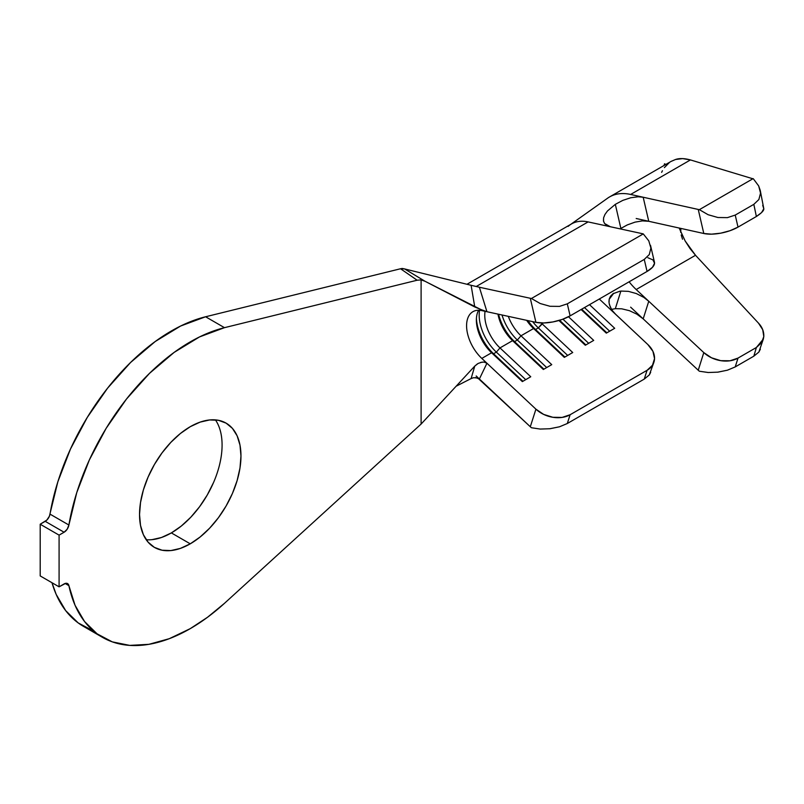 <?xml version="1.0" encoding="UTF-8"?>
<svg xmlns="http://www.w3.org/2000/svg" width="804" height="804" viewBox="0 0 804 804"><rect width="100%" height="100%" fill="white"/><g stroke="black" fill="none" stroke-linecap="round" stroke-linejoin="round"><path stroke-width="1.21" d="M213.532 482.541L207.231 495.053L199.543 506.781L190.779 517.253L181.262 526.077L171.363 532.911L190.257 543.826A71.727 41.416 -60 0 1 154.388 547.373A71.727 41.416 -60 0 1 143.393 489.897A71.727 41.416 -60 0 1 190.257 426.693L200.146 422.11L209.663 419.949L218.437 420.291L226.115 423.145L232.426 428.371L237.11 435.788L239.994 445.114L240.969 455.979L239.994 467.958L237.11 480.611L232.426 493.445L226.115 505.967L218.437 517.686L209.663 528.158L200.146 536.982L190.257 543.826L180.357 548.408L170.85 550.569L162.076 550.217L154.388 547.373L148.087 542.137L143.393 534.72L140.509 525.404L139.534 514.54L140.509 502.55L143.393 489.897L148.087 477.063L154.388 464.551L162.076 452.833L170.85 442.361L180.357 433.527L190.257 426.693A71.727 41.416 -60 0 1 226.115 423.145A71.727 41.416 -60 0 1 237.11 480.611A71.727 41.416 -60 0 1 190.257 543.826L171.363 532.911A71.727 41.416 120 0 0 215.412 419.879M647.863 257.722L652.918 259.883L654.546 263.24L652.486 267.3L647.069 271.44L570.116 315.871L562.147 319.459L552.861 321.952L543.655 322.967L535.926 322.344L486.943 311.721L480.661 309.439L425.045 281.279L474.772 306.977L471.104 285.289L404.553 268.918L425.045 281.279L421.105 279.882L421.105 424.07L224.477 603.322A175.604 101.384 -60 0 1 190.257 628.638A175.604 101.384 -60 0 1 102.45 637.331A175.604 101.384 -60 0 1 68.893 585.634L65.134 583.473L68.893 585.634L75.063 605.301L84.551 621.522L97.083 633.823L112.279 641.863L129.725 645.391L148.911 644.326L169.282 638.688L190.257 628.638L207.532 617.261L224.477 603.322L421.105 424.07L421.105 279.882L417.145 280.224L224.477 327.67L205.593 316.766L400.543 268.757L417.145 280.224L224.477 327.67L205.593 316.766A175.604 101.384 120 0 0 49.999 514.118L68.893 525.022A175.604 101.384 -60 0 1 224.477 327.67L199.513 336.926L174.156 352.383L149.474 373.378L126.489 399.035L106.168 428.301L89.355 459.938L76.752 492.631L68.893 525.022L67.174 529.213L64.099 532.238L59.084 535.132L40.2 524.228L45.215 521.334L64.099 532.238L59.084 535.132L59.084 586.83L40.2 575.925L40.2 524.228L59.084 535.132L59.084 586.83L65.737 583.322L67.174 583.413L68.893 585.634A6.924 4 -60 0 0 67.566 583.593L67.526 583.573M473.043 285.752L479.385 287.239L486.943 311.721L481.807 310.605L535.926 322.344L530.298 298.274A24.733 9.377 -13.2 0 0 531.424 298.495L643.27 233.914A24.733 9.377 -13.2 0 0 642.235 233.652L610.357 226.748L606.94 225.502L604.588 223.522L603.462 220.919L603.583 217.854L604.94 214.487L607.452 210.99L615.321 204.337L620.869 228.426L627.331 224.899L635.029 222.135L642.426 220.889L648.758 221.291L703.801 233.502L711.53 234.155L720.746 233.17L730.042 230.698L738.012 227.11L756.373 216.507L753.83 204.347L756.373 216.507L738.012 227.11L735.228 215.08L753.83 204.347L758.865 199.533L760.544 193.091L760.232 190.337L758.664 185.905L753.459 178.95L758.664 185.905L760.544 193.091L758.865 199.533L753.83 204.347L735.228 215.08L727.419 217.633L717.942 217.512L708.133 214.728L699.359 209.663L753.127 178.629L699.359 209.663A24.733 9.447 167 0 1 698.244 209.452L643.18 197.231L648.758 221.291L643.18 197.231L698.244 209.452L703.801 233.502L636.195 218.507L648.758 221.291L642.426 220.889L635.029 222.135L627.331 224.899L620.869 228.426L615.321 204.337L622.788 200.387L630.778 197.744L638.235 196.779L643.18 197.231L630.637 194.447L690.445 159.926L753.459 178.95L690.445 159.926L682.656 158.609L675.561 159.483L671.099 161.413M669.4 162.519L664.385 167.624M615.321 308.676L621.743 308.816L629.442 310.686L636.838 314.153L643.18 318.866L630.637 307.168L698.244 370.232A24.733 17.849 17.5 0 0 699.359 371.227L708.133 372.513L717.942 372.151L727.419 370.192L735.228 366.915L753.83 356.172L756.373 347.499L753.83 356.172L735.228 366.915L738.012 358.092L756.373 347.499L763.328 339.077L763.8 336.544C764.011 331.59 762.242 327.127 758.484 323.138L695.52 255.28L690.043 248.587L685.149 240.959L679.169 228.034L685.149 240.959L695.52 255.28L636.195 289.53A45.506 26.271 60 0 1 629.12 281.802A45.506 26.271 60 0 0 636.195 289.53L695.52 255.28L758.484 323.138L762.715 329.69L763.8 336.544L761.579 342.755L756.373 347.499L738.012 358.092L730.042 360.775L720.746 360.664L711.53 357.8L703.801 352.604L698.244 370.232L643.18 318.866L636.838 314.153L629.442 310.686L621.743 308.816L615.321 308.676L620.869 291.068L628.326 291.349L636.316 293.55L643.783 297.379L648.758 301.249L636.195 289.53L703.801 352.604L648.758 301.249L643.18 318.866L648.758 301.249L643.783 297.379L636.316 293.55L628.326 291.349L620.869 291.068L615.321 308.676L611.553 309.399M681.219 234.999L682.526 239.23M480.631 362.423L483.948 362.051L486.943 363.237L479.385 378.996L476.179 375.981L530.298 426.743L535.926 409.176L543.655 414.402L552.861 417.286L562.147 417.407L570.116 414.733L647.069 370.302L652.486 365.247L654.546 358.584L652.918 351.318L647.863 344.554L599.302 299.018L615.944 314.625L612.517 310.806L610.176 306.837L609.05 302.947L609.171 299.349L613.743 293.249M543.192 322.977L541.966 323.68A30.673 17.708 60 0 1 541.213 322.957A30.673 17.708 -120 0 0 541.966 323.68L572.719 352.524L564.328 357.368L533.575 328.524L520.982 335.801A30.673 17.708 60 0 1 508.309 316.354A30.673 17.708 -120 0 0 520.982 335.801L551.735 364.644L543.343 369.488L512.58 340.645L499.987 347.911A30.673 17.708 60 0 1 485.053 311.309A30.673 17.708 -120 0 0 499.987 347.911L530.751 376.754L522.349 381.598L491.596 352.765L481.807 358.413A30.673 17.708 60 0 1 472.933 311.681A30.673 17.708 60 0 1 481.807 310.605A30.673 17.708 60 0 0 466.581 325.721A30.673 17.708 60 0 0 481.807 358.413L486.943 363.237L481.807 358.413L491.596 352.765A30.673 17.708 60 0 1 476.37 320.072A30.673 17.708 60 0 1 478.631 310.243A30.673 17.708 -120 0 0 491.596 352.765L493.566 353.75A34.622 19.989 60 0 1 476.42 318.525A34.622 19.989 -120 0 0 493.566 353.75L491.596 352.765L522.349 381.598L530.751 376.754L499.987 347.911L496.359 352.132L493.566 353.75L496.359 352.132A34.622 19.989 60 0 1 479.586 310.284A34.622 19.989 -120 0 0 496.359 352.132L499.987 347.911L512.58 340.645A30.673 17.708 60 0 1 497.957 314.113A30.673 17.708 -120 0 0 512.58 340.645L514.55 341.63A34.622 19.989 60 0 1 498.58 314.243A34.622 19.989 -120 0 0 514.55 341.63L512.58 340.645L543.343 369.488L551.735 364.644L520.982 335.801L517.344 340.012L514.55 341.63L517.344 340.012A34.622 19.989 60 0 1 502.018 314.997A34.622 19.989 -120 0 0 517.344 340.012L520.982 335.801L533.575 328.524A30.673 17.708 60 0 1 526.65 320.334A30.673 17.708 -120 0 0 533.575 328.524L535.534 329.519A34.622 19.989 60 0 1 527.967 320.615A34.622 19.989 -120 0 0 535.534 329.519L533.575 328.524L564.328 357.368L572.719 352.524L541.966 323.68L538.338 327.901L535.534 329.519L538.338 327.901A34.622 19.989 60 0 1 532.68 321.64A34.622 19.989 -120 0 0 538.338 327.901L543.192 322.977M93.395 630.959L78.189 622.919L65.667 610.618L56.179 594.397L51.989 582.739A175.604 101.384 120 0 0 83.566 626.427L102.45 637.331M483.114 310.394L474.772 306.977L471.104 285.289L404.553 268.918L425.045 281.279L421.105 279.882L417.145 280.224L400.543 268.757L402.221 268.456L404.553 268.918L400.543 268.757L205.593 316.766L180.629 326.022L155.272 341.479L130.59 362.473L107.605 388.131L87.284 417.397L70.471 449.034L57.868 481.727L49.386 516.238L46.843 520.067L40.2 524.228L40.2 575.925L59.084 586.83L64.099 583.935A6.924 4 -60 0 1 67.566 583.593M146.217 539.725A71.727 41.416 120 0 0 171.363 532.911L161.473 537.504L151.956 539.665M650.687 372.322L649.3 374.945L644.255 379.096L567.302 423.517L644.255 379.096L647.069 370.302L570.116 414.733L567.302 423.517L559.494 426.793L550.016 428.733L540.198 429.065L531.424 427.738A24.733 17.889 -162.2 0 1 530.298 426.743L477.727 377.97L473.506 377.719L471.104 378.573L456.511 386.041L471.104 378.573L474.772 366.091L477.475 363.84M486.943 363.237L535.926 409.176L486.943 363.237L479.385 378.996L475.435 377.538M421.105 424.07L474.772 366.091L421.105 424.07M603.583 217.854L603.533 221.251L604.588 223.522L610.357 226.748L588.106 221.914L476.249 286.495L588.106 221.914L642.235 233.652A24.733 9.377 166.8 0 1 643.27 233.914L531.424 298.495A24.733 9.377 166.8 0 1 530.298 298.274L479.385 287.239L530.298 298.274L535.926 322.344A24.733 9.377 -13.2 0 0 570.116 315.871L647.069 271.44L644.255 259.411L649.3 254.546L650.888 248.044L648.778 240.838L650.888 248.044L649.3 254.546L644.255 259.411L567.302 303.842L644.255 259.411L647.069 271.44A24.733 9.377 -13.2 0 0 654.456 262.194L650.506 245.32M568.147 226.386A57.385 33.125 60 0 1 588.106 221.914A57.385 33.125 -120 0 0 571.503 223.924L466.973 284.274M531.424 298.495L540.198 303.52L550.016 306.284L559.494 306.394L567.302 303.842L570.116 315.871L567.302 303.842L559.494 306.394L550.016 306.284L540.198 303.52L531.424 298.495M653.923 362.192A24.733 17.889 -162.2 0 1 647.069 370.302L644.255 379.096L649.3 374.945L653.923 362.192A24.733 17.889 -162.2 0 0 647.863 344.554L614.779 313.47M589.513 304.676L614.698 328.293L606.296 333.137L581.111 309.52L606.296 333.137L614.698 328.293L589.513 304.676M568.488 316.756L593.704 340.404L585.312 345.258L558.921 320.505L585.312 345.258L593.704 340.404L568.488 316.756M479.385 287.239L486.943 311.721M471.104 285.289L478.692 287.078M471.104 378.573L474.772 366.091L478.159 363.438L482.129 362.101M68.893 525.022A6.924 4 -60 0 1 64.099 532.238L45.215 521.334A6.924 4 120 0 0 49.999 514.118L68.893 525.022M525.716 379.659L496.359 352.132L525.716 379.659M522.922 381.277L493.566 353.75L522.922 381.277M546.7 367.549L517.344 340.012L546.7 367.549M543.906 369.157L514.55 341.63L543.906 369.157M567.684 355.428L538.338 327.901L567.684 355.428M564.89 357.046L535.534 329.519L564.89 357.046M588.679 343.308L562.941 319.178L588.679 343.308M585.875 344.926L559.604 320.293L585.875 344.926M609.663 331.198L584.478 307.58L609.663 331.198M606.859 332.806L581.684 309.198L606.859 332.806M607.432 198.317A72.219 41.697 60 0 1 609.553 196.94A72.219 41.697 60 0 1 630.637 194.447A72.219 41.697 -120 0 0 608.608 197.523M607.452 210.99L615.321 204.347M620.869 228.426L620.185 228.879L620.869 228.426M620.035 291.169L613.01 293.721L610.517 296.224L609.342 298.676M615.321 204.337L622.788 200.387L630.778 197.744L638.235 196.779L643.18 197.231L630.637 194.447L690.445 159.926C684.435 158.298 679.481 158.157 675.561 159.483L671.209 161.343L609.553 196.94M760.232 190.337L763.8 208.698C764.081 210.437 761.599 213.04 756.373 216.507L761.579 212.588L763.8 208.698L762.715 205.362M763.328 339.077L758.865 352.072L753.83 356.172L758.865 352.072L760.373 349.187M717.57 372.192L727.419 370.192L735.228 366.915L738.012 358.092A24.733 17.849 -162.5 0 1 703.801 352.604L698.244 370.232A24.733 17.849 17.5 0 0 699.359 371.227L708.394 372.523M708.133 214.728L699.359 209.663A24.733 9.447 167 0 1 698.244 209.452L703.801 233.502A24.733 9.447 -13 0 0 738.012 227.11L735.228 215.08L727.419 217.633L717.942 217.512L708.133 214.728M643.27 233.914L648.778 240.838M549.634 428.773L559.494 426.793L567.302 423.517L570.116 414.733A24.733 17.889 -162.2 0 1 535.926 409.176L530.298 426.743A24.733 17.889 17.8 0 0 531.424 427.738L540.198 429.065M664.556 163.765L665.782 164.478L664.556 163.765L664.034 165.493L664.556 163.765M680.646 231.803L680.877 228.416L680.707 232.356M661.632 172.347L662.436 170.749M611.502 309.319L609.352 304.485M608.95 301.812L609.171 299.349M607.653 198.166L569.996 224.899"/></g></svg>
